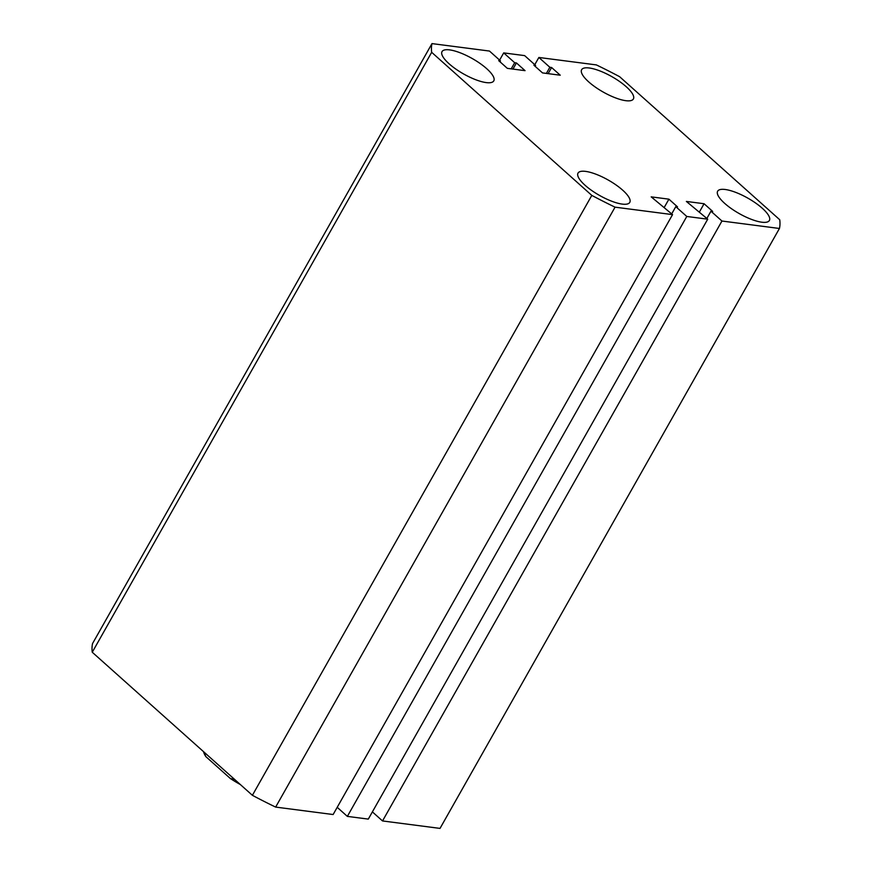 <?xml version="1.0" encoding="UTF-8"?>
<svg xmlns="http://www.w3.org/2000/svg" width="872" height="872" viewBox="0 0 872 872"><rect width="100%" height="100%" fill="white"/><g stroke="black" fill="none" stroke-linecap="round" stroke-linejoin="round"><path stroke-width="1.31" d="M449.113 63.798A29.724 8.84 29.5 0 0 475.731 79.723A29.724 8.84 29.5 0 0 493.781 80.878A29.724 8.84 29.5 0 0 486.696 68.67A29.724 8.84 29.5 0 0 460.078 52.756A29.724 8.84 29.5 0 0 442.028 51.601A29.724 8.84 29.5 0 0 449.113 63.798M588.72 81.903A29.724 8.84 29.5 0 0 615.338 97.817A29.724 8.84 29.5 0 0 633.388 98.972A29.724 8.84 29.5 0 0 626.303 86.775A29.724 8.84 29.5 0 0 599.685 70.85A29.724 8.84 29.5 0 0 581.646 69.695A29.724 8.84 29.5 0 0 588.72 81.903M585.112 185.311A29.724 8.84 29.5 0 0 611.73 201.225A29.724 8.84 29.5 0 0 629.78 202.38A29.724 8.84 29.5 0 0 622.695 190.183A29.724 8.84 29.5 0 0 596.077 174.258A29.724 8.84 29.5 0 0 578.027 173.103A29.724 8.84 29.5 0 0 585.112 185.311M724.719 203.405A29.724 8.84 29.5 0 0 751.337 219.33A29.724 8.84 29.5 0 0 769.387 220.485A29.724 8.84 29.5 0 0 762.302 208.277A29.724 8.84 29.5 0 0 735.685 192.363A29.724 8.84 29.5 0 0 717.645 191.208A29.724 8.84 29.5 0 0 724.719 203.405M534.787 64.681L538.874 57.465L596.361 64.91A197.475 58.718 29.5 0 1 619.611 76.692L779.742 219.755A197.475 58.718 29.5 0 1 779.437 228.475L440.022 828.4L382.525 820.944L372.388 811.887M538.874 57.465L549.851 67.275L546.384 73.412M549.851 67.275L551.605 67.504L548.128 73.64M551.605 67.504L560.227 75.21L542.515 72.91L533.882 65.204L535.626 65.433L535.125 66.316M535.626 65.433L524.639 55.612L503.7 52.898L499.612 60.114M431.978 43.6A197.475 58.718 29.5 0 0 431.673 52.32L92.258 652.245A197.475 58.718 29.5 0 1 92.563 643.525L431.978 43.6L489.475 51.056L500.452 60.866L498.708 60.637L507.341 68.354L525.064 70.654L516.431 62.937L514.687 62.719L511.21 68.855M514.687 62.719L503.7 52.898M516.431 62.937L512.954 69.084M500.452 60.866L499.95 61.748M92.258 652.245L252.39 795.308A197.475 58.718 29.5 0 0 275.639 807.091L333.126 814.535L672.552 214.621L651.188 196.865L668.911 199.165L664.322 207.274M431.673 52.32L591.805 195.393L252.39 795.308M591.805 195.393A197.475 58.718 29.5 0 0 615.054 207.165L275.639 807.091M615.054 207.165L672.552 214.621M668.911 199.165L677.533 206.882L675.789 206.653L671.713 213.869M337.213 807.319L347.361 816.388L368.3 819.102L707.715 219.177L686.776 216.463L347.361 816.388M675.789 206.653L686.776 216.463M382.525 820.944L721.951 221.03L710.963 211.209L712.707 211.438L704.075 203.732L686.362 201.432L707.715 219.177M704.075 203.732L699.497 211.831M710.963 211.209L706.876 218.436M721.951 221.03L779.437 228.475M240.334 784.538A48.832 14.519 -150.5 0 1 230.404 778.554L205.868 756.634A48.832 14.519 -150.5 0 1 203.71 752.329L203.459 751.599M203.786 751.893L205.868 756.634M230.404 778.554L234.644 779.459"/></g></svg>
